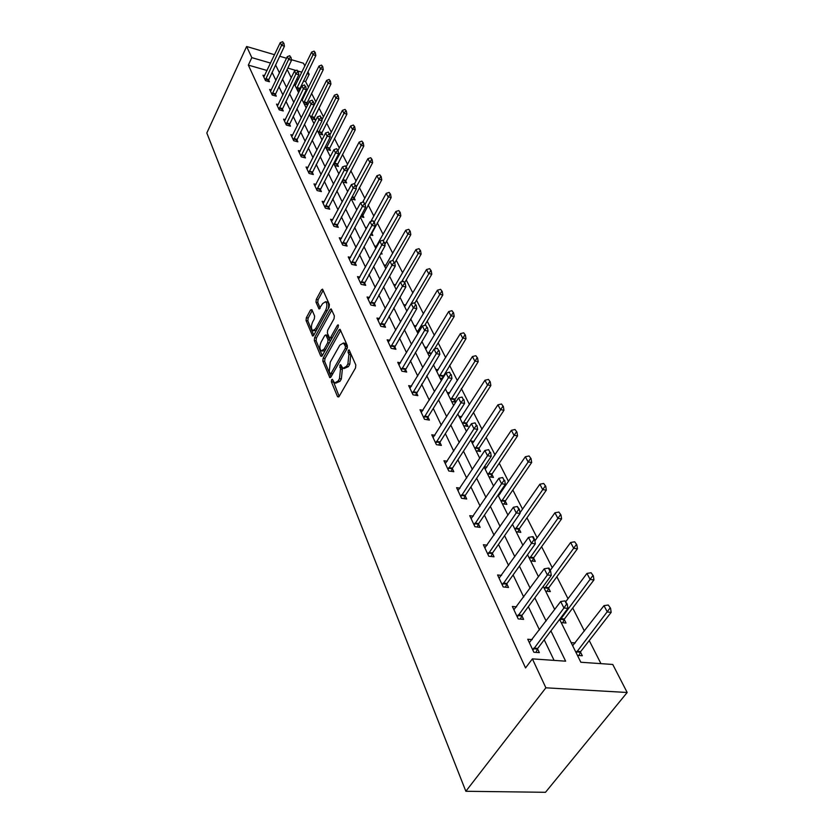 <?xml version="1.0" encoding="UTF-8"?>
<svg xmlns="http://www.w3.org/2000/svg" width="834" height="834" viewBox="0 0 834 834"><rect width="100%" height="100%" fill="white"/><g stroke="black" fill="none" stroke-linecap="round" stroke-linejoin="round"><path stroke-width="1.25" d="M331.598 379.741L331.379 381.795L337.551 396.723L339.042 396.577L355.503 368.002L355.816 364.979L349.102 349.894L348.289 350.353L348.08 352.438L348.904 354.335L347.903 363.885L346.537 366.282L342.91 368.367L340.679 364.687L339.897 365.146L340.481 369.118L339.49 378.626L338.135 380.982L334.59 383.025L332.37 379.293L331.598 379.741M333.162 380.919L339.157 396.379M349.894 351.437L350.78 354.679L348.904 354.335M341.471 366.282L342.347 369.452L340.481 369.118M311.916 309.685L310.55 309.967L306.359 317.712L306.047 320.506L312.625 336.029L313.678 335.372L329.065 307.339L329.378 304.483L322.529 289.148L321.444 289.846L316.294 299.375L315.982 302.179L319.026 308.955L322.685 303.545L325.604 301.699C327.282 303.545 327.293 306.432 325.635 310.384L315.523 328.825L312.698 330.598C311.03 328.752 311.019 325.865 312.646 321.955L314.314 318.901L314.616 316.086L311.916 309.685M267.078 70.504L248.344 65.115L251.816 57.629L246.624 46.495L206.822 132.992L465.852 791.278L545.488 792.3L627.178 692.491L612.761 664.469L580.85 662.248L559.604 619.37M248.344 65.115L525.545 667.93L532.384 658.87L545.884 687.81L465.852 791.278M323.144 358.213L322.831 361.112L329.837 377.656L330.931 377.02L347.048 348.612L347.361 345.641L340.053 329.294L338.927 329.972L323.144 358.213L324.979 358.547L324.666 361.445L331.046 376.822M320.756 356.076L314.314 340.491L314.616 337.655L330.045 309.591L331.161 308.903L334.351 315.857L334.038 318.755L327.668 330.254L327.366 333.131L329.586 337.978L330.691 337.311L337.374 325.312L338.156 324.833L338.177 327.168L322.164 355.868L320.756 356.076L321.872 356.285M554.089 660.382L544.216 639.793M539.473 629.91L528.339 606.693M523.71 597.04L513.108 574.939M508.584 565.504L498.482 544.435M494.062 535.219L484.429 515.131M480.103 506.102L470.908 486.931M466.675 478.101L457.887 459.795M453.748 451.152L445.356 433.659M441.29 425.184L433.273 408.462M429.291 400.164L421.618 384.151M417.709 376.019L410.37 360.695M406.544 352.719L399.496 338.041M395.743 330.212L388.998 316.149M385.318 308.465L378.855 294.986M375.237 287.438L369.024 274.501M365.48 267.099L359.527 254.683M356.035 247.406L350.322 235.49M346.892 228.339L341.398 216.882M338.02 209.855L332.745 198.857M329.43 191.935L324.363 181.364M321.1 174.567L316.222 164.392M313.011 157.699L308.319 147.92M305.161 141.332L300.647 131.918M297.54 125.434L293.193 116.374M290.138 109.994L285.947 101.258M282.934 94.982L278.9 86.569M275.929 80.377L272.04 72.277M532.228 639.605L527.755 639.261L533.854 652.24L539.337 652.636L537.503 648.758M516.59 606.85L512.357 606.464L518.206 618.911L523.616 619.381L521.834 615.628M501.588 575.397L497.575 574.98L503.194 586.938L508.521 587.47L506.801 583.821M487.181 545.175L483.376 544.738L488.776 556.226L494.03 556.81L492.362 553.286M473.347 516.121L469.73 515.662L474.921 526.713L480.103 527.349L478.487 523.919M460.045 488.161L456.594 487.682L461.588 498.315L466.706 499.003L465.132 495.677M447.243 461.233L443.949 460.743L448.755 470.991L453.811 471.721L452.278 468.489M434.921 435.296L431.762 434.795L436.401 444.668L441.384 445.429L439.893 442.291M423.036 410.276L420.013 409.765L424.485 419.283L429.406 420.096L427.957 417.042M411.579 386.132L408.681 385.621L412.997 394.805L417.844 395.65L416.437 392.678M400.518 362.832L397.735 362.31L401.905 371.182L406.69 372.058L405.324 369.16M389.843 340.314L387.164 339.792L391.188 348.362L395.921 349.269L394.586 346.444M379.533 318.546L376.947 318.035L380.836 326.313L385.506 327.241L384.203 324.499M369.556 297.498L367.064 296.977L370.828 304.994L375.436 305.942L374.174 303.263M359.902 277.128L357.505 276.607L361.143 284.363L365.699 285.343L364.458 282.726M350.572 257.404L348.247 256.893L351.771 264.399L356.264 265.389L355.065 262.835M341.523 238.305L339.282 237.784L342.691 245.06L347.132 246.072L345.954 243.58M332.756 219.79L330.587 219.269L333.902 226.327L338.281 227.348L337.134 224.919M324.259 201.828L322.164 201.317L325.375 208.156L329.701 209.198L328.575 206.822M316.023 184.418L313.98 183.907L317.097 190.538L321.382 191.601L320.277 189.266M308.027 167.509L306.047 167.008L309.07 173.441L313.303 174.514L312.229 172.242M300.271 151.09L298.343 150.589L301.282 156.844L305.463 157.928L304.41 155.697M292.724 135.15L290.858 134.649L293.714 140.727L297.853 141.822L296.821 139.643M285.405 119.658L283.591 119.158L286.364 125.069L290.451 126.163L289.44 124.037M278.285 104.594L276.523 104.104L279.213 109.848L283.258 110.953L282.267 108.858M271.363 89.936L269.643 89.457L272.27 95.045L276.262 96.16L275.293 94.106M264.628 75.685L262.95 75.206L265.504 80.637L269.455 81.763L268.506 79.751M600.949 663.645L589.242 640.564M584.405 631.046L572.718 608.007M567.996 598.708L556.862 576.753M552.244 567.652L541.61 546.708M537.096 537.815L526.952 517.82M522.543 509.115L512.847 490.006M508.521 481.499L499.253 463.224M495.021 454.895L486.159 437.412M482.01 429.249L473.524 412.528M469.459 404.521L461.327 388.498M457.355 380.648L449.557 365.302M445.658 357.609L438.184 342.878M434.358 335.331L427.185 321.205M423.432 313.803L416.552 300.24M412.861 292.974L406.252 279.953M402.634 272.812L396.286 260.302M392.72 253.286L386.622 241.266M383.119 234.375L377.26 222.814M373.82 216.037L368.18 204.914M364.792 198.252L359.371 187.546M356.035 180.999L350.812 170.699M347.538 164.246L342.503 154.321M339.282 147.983L334.434 138.423M331.265 132.179L326.594 122.963M323.477 116.812L318.963 107.94M315.898 101.884L311.551 93.314M308.528 87.351L305.598 81.596L303.42 80.961M298.291 79.491L296.748 79.042M577.451 655.399L582.309 655.753L580.433 651.979M575.231 642.951L571.123 642.628M561.209 622.612L566.005 623.029L564.18 619.381M545.613 591.139L550.346 591.608L548.574 588.064M530.622 560.886L535.292 561.397L533.572 557.967M516.204 531.779L520.812 532.353L519.144 529.017M502.329 503.778L506.874 504.382L505.258 501.151M500.223 493.707L499.086 493.551M488.953 476.798L493.447 477.444L491.883 474.306M486.889 467.123L484.314 466.738M476.068 450.798L480.499 451.475L478.977 448.421M474.046 441.488L471.241 441.04M463.641 425.715L468.02 426.435L466.54 423.453M461.661 416.75L458.981 416.302M455.875 402.071L454.53 399.361M455.781 402.217L451.653 401.508M449.703 392.877L447.149 392.418M443.49 377.197L442.927 376.082M442.625 378.594L440.071 378.125M438.163 369.806L435.713 369.347M430 355.753L428.874 355.545M427.018 347.507L424.673 347.059M416.239 325.948L413.987 325.489M405.814 305.077L403.646 304.629M395.723 284.874L393.638 284.425M385.944 265.306L383.942 264.858M380.648 253.692L382.097 254.026L381.326 252.483M376.478 246.343L374.549 245.905M370.411 234.875L372.829 235.438L371.651 233.061M366.731 227.818L365.438 227.515M360.528 216.611L363.843 217.413L362.686 215.089M351.291 198.972L355.128 199.92L353.991 197.648M342.878 181.979L346.663 182.927L345.557 180.707M334.695 165.476L338.448 166.435L337.363 164.267M326.751 149.432L330.452 150.412L329.399 148.285M319.026 133.847L322.695 134.837L321.653 132.752M311.52 118.699L315.148 119.689L314.126 117.646M307.746 104.844L306.797 102.947M307.704 104.928L304.212 103.948M302.888 98.787L301.971 98.527M300.136 89.572L299.677 88.654M299.75 90.353L297.102 89.603M295.809 84.588L294.423 84.192M291.42 59.694L303.472 63.238L304.879 65.969M307.882 71.828L309.164 74.309L306.985 73.673M305.598 81.596L309.164 74.309M286.51 58.244L279.661 56.232M274.542 54.721L246.624 46.495M270.581 63.092L251.816 57.629M532.384 658.87L565.64 661.185L550.909 630.9M546.114 621.038L534.823 597.842M530.143 588.199L519.394 566.13M514.818 556.705L504.58 535.668M500.108 526.462L490.35 506.405M485.972 497.408L476.662 478.268M472.378 469.448L463.485 451.184M459.284 442.552L450.798 425.09M446.68 416.646L438.569 399.955M434.535 391.678L426.768 375.707M422.817 367.596L415.384 352.313M411.516 344.348L404.396 329.711M400.601 321.903L393.773 307.882M390.051 300.219L383.504 286.781M379.856 279.254L373.58 266.359M369.983 258.978L363.968 246.603M360.434 239.348L354.659 227.463M351.187 220.343L345.641 208.927M342.232 201.922L336.894 190.955M333.548 184.074L328.419 173.535M325.124 166.758L320.193 156.625M316.951 149.964L312.208 140.206M309.018 133.648L304.452 124.266M301.314 117.813L296.925 108.785M293.829 102.436L289.606 93.742M286.562 87.476L282.486 79.105M279.484 72.944L275.564 64.875M545.884 687.81L627.178 692.491M287.125 69.451L291.254 77.781M294.329 84.005L298.614 92.657M301.752 98.975L306.203 107.961M309.383 114.383L314.011 123.713M317.243 130.24L322.049 139.945M325.333 146.576L330.327 156.656M333.673 163.401L338.865 173.889M342.263 180.749L347.674 191.664M351.124 198.638L356.754 209.991M360.278 217.09L366.136 228.923M369.712 236.147L375.821 248.469M379.46 255.819L385.829 268.663M389.541 276.158L396.181 289.544M399.955 297.185L406.877 311.155M410.735 318.932L417.959 333.517M421.889 341.45L429.437 356.681M433.451 364.771L441.332 380.679M445.419 388.936L453.665 405.574M457.845 413.998L466.467 431.407M470.73 440.018L479.758 458.241M484.116 467.03L493.572 486.118M498.023 495.104L507.948 515.12M512.493 524.305L522.897 545.3M527.557 554.693L538.472 576.742M543.247 586.354L554.714 609.518M301.856 72.183L297.926 71.046M296.039 70.494L287.772 68.086M335.664 383.202L340.011 381.305L338.135 380.982M342.347 369.452L341.356 378.949L340.011 381.305M343.983 368.555L348.414 366.616L346.537 366.282M350.78 354.679L349.79 364.229L348.414 366.616M340.72 330.441L324.979 358.547M330.087 373.496L331.108 373.371L345.224 348.445L345.432 346.371L343.452 343.003L339.824 345.151L330.254 362.144L329.263 371.505L330.087 373.496M330.566 373.861L332.568 374.132M347.424 347.632L347.298 346.725L345.432 346.371M344.296 343.17L345.318 343.358L347.298 346.725M322.278 355.67L316.128 340.835L314.314 340.491M331.817 310.071L316.43 337.989L316.128 340.835M329.889 338.041L331.974 338.302M321.132 342.055C319.453 346.037 319.485 348.987 321.215 350.895L324.092 349.154L327.72 342.638L328.023 339.751L325.813 334.903L324.728 335.57L321.132 342.055M322.018 351.041L325.062 350.676M329.93 341.95L329.868 340.095L328.023 339.751M327.345 335.195L329.868 340.095M313.438 330.744L316.357 330.483M328.221 308.882C329.044 305.515 328.784 303.242 327.418 302.075L326.688 301.929M323.196 290.336L318.088 299.74L317.785 302.544L320.183 308.132M312.26 310.488L308.153 318.067L307.84 320.861L313.782 335.185M578.932 655.503L580.683 651.583L611.166 612.354L607.34 612L603.983 605.651L572.656 645.724M610.561 608.247L608.247 605.015L610.561 608.247L611.166 612.354M576.158 652.793L609.925 608.184M603.983 605.651L608.247 605.015M566.588 604.097L567.256 604.16L564.962 600.876L566.588 604.097L563.93 607.986L567.902 608.351L537.732 648.393L535.991 652.396M529.35 642.67L560.688 601.523L563.93 607.986L532.853 650.124M564.962 600.876L560.688 601.523M567.902 608.351L567.256 604.16M562.773 622.748L564.43 618.984L593.954 579.911L590.18 579.515L586.959 573.417L565.911 601.491M593.36 575.867L591.108 572.75L593.36 575.867L593.954 579.911M559.979 620.121L592.724 575.794M586.959 573.417L591.108 572.75M547.24 591.296L548.814 587.678L577.441 548.782L573.719 548.345L570.633 542.496L550.211 570.435M576.836 544.79L574.668 541.787L576.836 544.79L577.441 548.782M544.435 588.752L576.221 544.717M570.633 542.496L574.668 541.787M549.981 571.186L550.628 571.259L549.074 568.173L548.418 568.1L549.981 571.186L547.365 574.98L551.284 575.387L522.053 615.263L520.406 619.099M513.911 609.769L544.258 568.788L547.365 574.98L517.268 616.92M548.418 568.1L544.258 568.788M551.284 575.387L550.628 571.259M534.052 539.629L534.698 539.713L533.197 536.742L532.551 536.669L534.052 539.629L531.477 543.33L535.345 543.789L507.02 583.466L505.456 587.157M499.086 578.181L528.495 537.388L531.477 543.33L502.308 585.061M532.551 536.669L528.495 537.388M535.345 543.789L534.698 539.713M532.311 561.074L533.802 557.581L561.584 518.884L557.904 518.404L554.933 512.785L534.886 540.922M560.98 514.943L558.874 512.055L560.98 514.943L561.584 518.884M529.496 558.603L560.365 514.859M554.933 512.785L558.874 512.055M517.956 531.998L519.374 528.631L546.343 490.142L542.715 489.631L539.859 484.22L519.947 512.837M545.738 486.253L543.695 483.47L545.738 486.253L546.343 490.142M515.12 529.6L545.134 486.17M539.859 484.22L543.695 483.47M504.122 504.017L505.477 500.765L531.675 462.505L528.089 461.953L525.347 456.751L498.419 495.886M531.07 458.658L529.09 455.969L531.07 458.658L531.675 462.505M501.286 501.693L530.476 458.575M525.347 456.751L529.09 455.969M518.758 509.345L519.394 509.428L517.32 506.499L518.758 509.345L516.236 512.952L520.051 513.452L492.571 552.932L491.09 556.486M484.846 547.844L513.379 507.249L516.236 512.952L487.942 554.454M517.32 506.499L513.379 507.249M520.051 513.452L519.394 509.428M504.08 480.259L502.693 477.528L504.08 480.259L501.599 483.783L505.352 484.314L478.685 523.575L477.277 527.005M471.147 518.685L498.847 478.299L501.599 483.783L474.129 525.034M502.693 477.528L498.847 478.299M505.352 484.314L504.706 480.353M489.965 452.299L488.641 449.672L489.965 452.299L487.525 455.739L491.236 456.302L465.33 495.333L463.985 498.638M457.981 490.621L484.877 450.464L487.525 455.739L460.848 496.73M488.641 449.672L484.877 450.464M491.236 456.302L490.58 452.393M476.391 425.403L475.109 422.869L476.391 425.403L473.983 428.759L477.642 429.364L452.476 468.145L451.184 471.335M445.293 463.61L471.439 423.693L473.983 428.759L448.056 469.49M475.109 422.869L471.439 423.693M477.642 429.364L476.996 425.507M463.318 399.507L462.088 397.067L463.318 399.507L460.952 402.791L464.569 403.416L440.081 441.957L438.851 445.043M433.075 437.579L458.502 397.912L460.952 402.791L435.734 443.25M462.088 397.067L458.502 397.912M464.569 403.416L463.923 399.611M450.725 374.56L449.536 372.214L450.725 374.56L448.4 377.781L451.965 378.428L428.134 416.698L426.956 419.69M421.285 412.476L446.044 373.069L448.4 377.781L423.86 417.949M449.536 372.214L446.044 373.069M451.965 378.428L451.319 374.674M438.59 350.509L437.443 348.247L438.59 350.509L436.297 353.658L439.81 354.335L415.488 395.243M409.921 388.258L434.024 349.123L436.297 353.658L412.403 393.544M437.443 348.247L434.024 349.123M439.81 354.335L439.174 350.624M426.872 327.314L425.767 325.124L426.872 327.314L424.621 330.4L428.092 331.088L404.407 371.641M398.944 364.885L422.421 326.011L424.621 330.4L401.342 369.983M425.767 325.124L422.421 326.011M428.092 331.088L427.456 327.428M415.572 304.921L414.508 302.805L415.572 304.921L413.351 307.934L416.781 308.653L393.711 348.841M388.342 342.305L411.235 303.712L413.351 307.934L390.656 347.236M414.508 302.805L411.235 303.712M416.781 308.653L416.145 305.046M404.657 283.289L403.625 281.246L404.657 283.289L402.468 286.25L405.845 286.979L383.369 326.813M378.104 320.475L400.414 282.163L402.468 286.25L380.335 325.239M403.625 281.246L400.414 282.163M405.845 286.979L405.22 283.414M394.096 262.387L393.106 260.416L394.096 262.387L391.949 265.285L395.285 266.036L373.361 305.515M368.19 299.375L389.968 261.334L391.949 265.285L370.348 303.983M393.106 260.416L389.968 261.334M395.285 266.036L394.659 262.512M383.901 242.173L382.931 240.265L383.901 242.173L381.774 245.019L385.079 245.78L363.687 284.905M358.599 278.942L379.856 241.193L381.774 245.019L360.695 283.404M382.931 240.265L379.856 241.193M385.079 245.78L384.443 242.298M374.028 222.615L373.09 220.77L374.028 222.615L371.933 225.399L375.196 226.181L354.314 264.962M349.321 259.176L370.077 221.708L371.933 225.399L351.343 263.492M373.09 220.77L370.077 221.708M375.196 226.181L374.57 222.741M364.468 203.684L363.561 201.891L364.468 203.684L362.404 206.415L365.626 207.207L345.234 245.644M340.324 240.015L360.611 202.839L362.404 206.415L342.294 244.206M363.561 201.891L360.611 202.839M365.626 207.207L365 203.809M355.211 185.346L354.335 183.616L355.211 185.346L353.178 188.025L356.358 188.828L336.436 226.921M331.609 221.458L351.437 184.564L353.178 188.025L333.517 225.514M354.335 183.616L351.437 184.564M356.358 188.828L355.743 185.482M346.235 167.571L345.391 165.893L346.235 167.571L344.233 170.209L347.371 171.022L327.908 208.771M323.165 203.454L342.545 166.852L344.233 170.209L325.01 207.385M345.391 165.893L342.545 166.852M347.371 171.022L346.767 167.707M337.541 150.349L336.717 148.713L337.541 150.349L335.57 152.935L338.667 153.748L319.631 191.163M314.96 185.992L333.934 149.672L335.57 152.935L316.753 189.808M336.717 148.713L333.934 149.672M338.667 153.748L338.062 150.485M329.107 133.638L328.315 132.053L329.107 133.638L327.157 136.182L330.222 137.005L311.603 174.087M307.006 169.052L325.573 133.013L327.157 136.182L308.747 172.753M328.315 132.053L325.573 133.013M330.222 137.005L329.618 133.774M320.923 117.417L320.152 115.884L320.923 117.417L318.995 119.919L322.028 120.753L303.805 157.501M299.281 152.601L317.452 116.843L318.995 119.919L300.97 156.198M320.152 115.884L317.452 116.843M322.028 120.753L321.424 117.552M490.799 477.058L492.091 473.921L517.56 435.89L514.025 435.306L511.378 430.302L485.19 469.208M516.955 432.106L515.037 429.5L516.955 432.106L517.56 435.89M487.963 474.796L516.361 432.002M511.378 430.302L515.037 429.5M477.945 451.079L479.185 448.046L503.965 410.255L500.473 409.64L497.919 404.813L472.451 443.479M503.361 406.512L501.495 404L503.361 406.512L503.965 410.255M475.119 448.88L502.777 406.408M497.919 404.813L501.495 404M465.549 426.028L466.738 423.088L490.851 385.537L487.4 384.901L484.94 380.252L460.149 418.668M490.246 381.847L488.443 379.418L490.246 381.847L490.851 385.537M462.734 423.87L489.673 381.743M484.94 380.252L488.443 379.418M453.592 401.842L478.205 361.695L474.796 361.039L472.43 356.545L448.285 394.711M477.601 358.057L475.839 355.701L477.601 358.057L478.205 361.695M450.777 399.736L477.038 357.942M472.43 356.545L475.839 355.701M442.03 378.49L465.998 338.687L462.641 338.01L460.347 333.673L436.818 371.578M465.393 335.091L463.683 332.808L465.393 335.091L465.998 338.687M439.226 376.436L464.84 334.976M460.347 333.673L463.683 332.808M434.472 349.008L454.207 316.461L450.892 315.763L448.671 311.572L425.736 349.217M453.613 312.906L451.945 310.696L453.613 312.906L454.207 316.461M428.071 353.908L453.06 312.792M448.671 311.572L451.945 310.696M424.683 325.416L442.812 294.975L439.539 294.266L437.391 290.211L415.03 327.595M442.218 291.473L440.592 289.325L442.218 291.473L442.812 294.975M417.271 332.13L441.676 291.347M437.391 290.211L440.592 289.325M414.988 302.909L431.803 274.209L428.561 273.479L426.487 269.559L404.657 306.672M431.199 270.748L429.625 268.663L431.199 270.748L431.803 274.209M406.836 311.061L430.667 270.623M426.487 269.559L429.625 268.663M404.771 282.528L421.139 254.109L417.938 253.369L415.937 249.575L394.618 286.416M420.544 250.69L419.002 248.668L420.544 250.69L421.139 254.109M401.592 281.829L420.013 250.565M415.937 249.575L419.002 248.668M394.743 263.012L410.818 234.656L407.659 233.906L405.72 230.236L384.901 266.797M410.234 231.279L408.733 229.319L410.234 231.279L410.818 234.656M392.585 260.562L409.702 231.154M405.72 230.236L408.733 229.319M384.839 244.466L400.831 215.818L397.703 215.047L395.816 211.492L375.477 247.781M400.237 212.482L398.777 210.575L400.237 212.482L400.831 215.818M383.536 240.494L399.715 212.347M395.816 211.492L398.777 210.575M370.963 235L391.146 197.554L388.05 196.782L386.225 193.332L370.849 221.469M390.552 194.259L389.124 192.404L390.552 194.259L391.146 197.554M374.205 222.032L390.041 194.134M386.225 193.332L389.124 192.404M362.029 216.976L381.753 179.863L378.699 179.07L376.937 175.724L362.675 202.172M381.169 176.6L379.772 174.796L381.169 176.6L381.753 179.863M365.083 204.267L380.658 176.464M376.937 175.724L379.772 174.796M353.355 199.482L372.642 162.693L369.629 161.89L367.909 158.648L354.617 183.678M372.068 159.471L370.703 157.72L372.068 159.471L372.642 162.693M356.076 187.316L371.568 159.336M367.909 158.648L370.703 157.72M344.942 182.5L363.812 146.033L360.82 145.231L359.162 142.082L346.256 166.696M363.228 142.843L361.904 141.134L363.228 142.843L363.812 146.033M347.351 170.866L362.738 142.708M359.162 142.082L361.904 141.134M336.769 166.008L355.232 129.854L352.282 129.041L350.666 125.986L338.031 150.412M354.659 126.705L353.355 125.048L354.659 126.705L355.232 129.854M334.142 164.35L354.169 126.57M350.666 125.986L353.355 125.048M328.815 149.984L346.902 114.143L343.973 113.33L342.409 110.359L329.847 134.962M346.329 111.037L345.057 109.41L346.329 111.037L346.902 114.143M326.209 148.348L343.973 113.33L345.839 110.901M342.409 110.359L345.057 109.41M321.1 134.41L338.802 98.881L335.914 98.058L334.392 95.17L321.882 119.971M338.229 95.806L336.988 94.221L338.229 95.806L338.802 98.881M318.505 132.804L335.914 98.058L337.749 95.67M334.392 95.17L336.988 94.221M312.969 101.675L312.218 100.184L312.969 101.675L311.072 104.135L314.074 104.969L296.237 141.394M291.785 136.62L309.581 101.154L311.072 104.135L293.422 140.112M312.218 100.184L309.581 101.154M314.074 104.969L313.469 101.811M305.254 86.382L304.525 84.932L305.254 86.382L303.378 88.8L306.339 89.645L288.877 125.746M284.488 121.086L301.929 85.902L303.378 88.8L286.083 124.485M304.525 84.932L301.929 85.902M306.339 89.645L305.744 86.517M313.584 119.262L330.931 84.046L328.075 83.212L326.594 80.408L309.445 114.519M330.368 81.002L329.149 79.459L330.368 81.002L330.931 84.046M311.019 117.677L328.075 83.212L329.889 80.867M326.594 80.408L329.149 79.459M297.759 71.515L297.04 70.119L297.759 71.515L295.903 73.903L298.833 74.747L281.715 110.526M277.409 105.991L294.485 71.088L295.903 73.903L278.952 109.296M297.04 70.119L294.485 71.088M298.833 74.747L298.238 71.661M306.276 104.531L323.279 69.618L320.454 68.784L319.005 66.053L302.2 99.892M322.716 66.605L321.517 65.104L322.716 66.605L323.279 69.618M303.732 102.968L320.454 68.784L322.247 66.47M319.005 66.053L321.517 65.104M290.461 57.077L289.773 55.711L290.461 57.077L288.637 59.422L291.535 60.267L274.761 95.733M270.508 91.313L287.261 56.681L288.637 59.422L272.02 94.523M289.773 55.711L287.261 56.681M291.535 60.267L290.941 57.223M299.166 90.187L315.836 55.576L313.042 54.742L311.635 52.083L295.153 85.662M315.273 52.605L314.105 51.135L315.273 52.605L315.836 55.576M296.633 88.654L313.042 54.742L314.804 52.469M311.635 52.083L314.105 51.135M283.372 43.034L282.705 41.7L283.372 43.034L281.569 45.338L284.436 46.193L267.985 81.346M263.805 77.02L280.234 42.67L281.569 45.338L265.275 80.147M282.705 41.7L280.234 42.67M284.436 46.193L283.852 43.17M333.246 382.118L331.379 381.795M349.946 352.792L348.08 352.438M341.544 367.554L339.678 367.221M341.356 378.949L339.49 378.626M349.79 364.229L347.903 363.885M338.792 396.932L337.551 396.723M340.658 330.306L338.927 329.972M330.66 377.406L329.482 377.197M324.666 361.445L322.831 361.112M332.829 373.674L331.108 373.371M346.954 348.768L345.224 348.445M346.444 344.755L344.578 344.4M316.43 337.989L314.616 337.655M331.755 309.935L330.045 309.591M332.339 337.634L330.691 337.311M338.5 325.531L337.374 325.312M325.75 349.456L324.092 349.154M329.378 342.951L327.72 342.638M327.981 335.675L326.146 335.32M317.108 329.128L315.523 328.825M327.22 310.696L325.635 310.384M319.745 308.768L318.713 308.559M317.785 302.544L315.982 302.179M318.088 299.74L316.294 299.375M323.133 290.201L321.444 289.846M313.355 335.821L312.291 335.622M307.84 320.861L306.047 320.506M308.153 318.067L306.359 317.712M312.177 310.29L310.55 309.967M580.683 651.583L576.878 651.302M580.318 652.209L576.523 651.927M533.426 648.748L537.367 649.04M533.781 648.101L537.732 648.393M564.43 618.984L560.677 618.651M564.076 619.61L560.323 619.276M548.814 587.678L545.113 587.303M548.47 588.293L544.769 587.918M517.82 615.565L521.709 615.899M518.164 614.919L522.053 615.263M502.85 583.717L506.676 584.102M503.183 583.081L507.02 583.466M533.802 557.581L530.153 557.175M533.479 558.196L529.819 557.779M519.374 528.631L515.766 528.183M519.05 529.236L515.443 528.798M505.477 500.765L501.922 500.285M505.164 501.37L501.609 500.89M488.463 553.13L492.248 553.557M488.787 552.504L492.571 552.932M474.64 523.731L478.372 524.19M474.963 523.106L478.685 523.575M461.338 495.448L465.018 495.949M461.65 494.833L465.33 495.333M448.536 468.218L452.174 468.75M448.838 467.613L452.476 468.145M436.203 441.999L439.789 442.552M436.505 441.394L440.081 441.957M424.318 416.708L427.852 417.292M424.6 416.114L428.134 416.698M412.851 392.324L416.333 392.929M413.132 391.73L416.614 392.345M401.779 368.784L405.22 369.41M402.051 368.201L405.491 368.826M391.083 346.047L394.482 346.694M391.354 345.464L394.753 346.12M380.752 324.072L384.109 324.739M381.013 323.498L384.37 324.165M370.765 302.815L374.08 303.503M371.015 302.252L374.33 302.94M361.091 282.257L364.364 282.966M361.341 281.704L364.614 282.403M351.739 262.356L354.971 263.075M351.979 261.803L355.211 262.522M342.67 243.08L345.87 243.809M342.91 242.538L346.11 243.267M333.892 224.409L337.051 225.149M334.121 223.866L337.28 224.607M325.375 206.3L328.492 207.051M325.604 205.758L328.721 206.509M317.118 188.734L320.193 189.495M317.337 188.203L320.423 188.964M309.101 171.689L312.145 172.461M309.32 171.168L312.364 171.94M301.324 155.145L304.327 155.916M301.533 154.624L304.546 155.405M492.091 473.921L488.578 473.41M491.789 474.515L488.276 474.004M479.185 448.046L475.714 447.504M478.893 448.64L475.422 448.098M466.738 423.088L463.318 422.525M466.446 423.672L463.026 423.109M454.728 398.996L451.34 398.402M454.447 399.569L451.058 398.986M443.125 375.727L439.779 375.112M442.844 376.29L439.508 375.686M431.564 353.168L428.613 352.605M431.23 353.72L428.342 353.168M419.366 331.15L417.803 330.837M419.043 331.703L417.542 331.4M362.853 214.755L361.695 214.474M362.623 215.276L361.414 214.984M354.148 197.314L352.104 196.803M353.929 197.835L351.833 197.314M345.714 180.384L342.837 179.654M345.484 180.895L342.576 180.154M337.509 163.933L334.58 163.172M337.29 164.444L334.361 163.693M329.545 147.962L326.647 147.191M329.326 148.462L326.428 147.701M321.799 132.429L318.932 131.657M321.59 132.929L318.724 132.158M293.766 139.07L296.737 139.851M293.975 138.559L296.946 139.341M286.427 123.453L289.367 124.245M286.625 122.942L289.565 123.734M314.262 117.323L311.426 116.541M314.064 117.823L311.228 117.041M279.286 108.274L282.194 109.077M279.484 107.774L282.392 108.566M306.943 102.634L304.139 101.852M306.735 103.124L303.93 102.342M272.343 93.512L275.22 94.315M272.541 93.012L275.418 93.815M299.813 88.341L297.04 87.549M299.614 88.821L296.841 88.039M265.587 79.157L268.433 79.96M265.785 78.657L268.631 79.47M345.318 343.358L343.452 343.003M327.647 335.247L325.813 334.903M327.418 302.075L325.604 301.699"/></g></svg>
